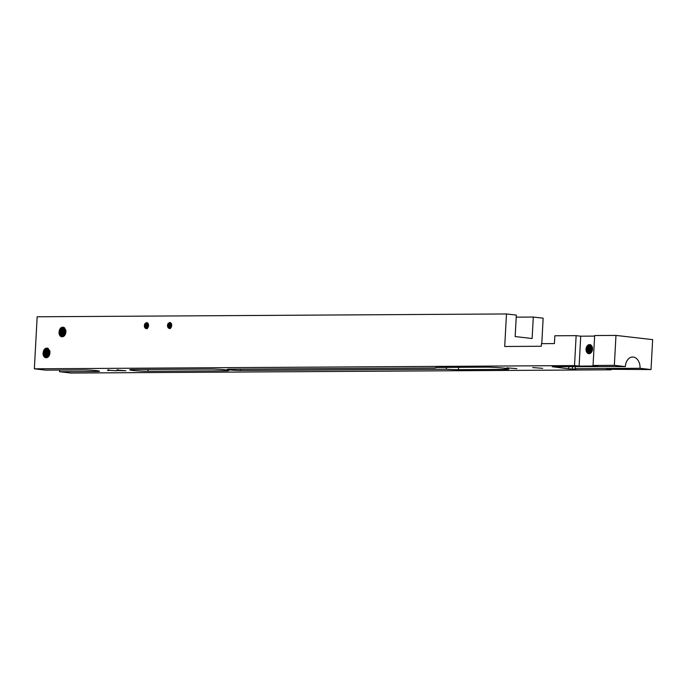 <?xml version="1.0" encoding="UTF-8"?>
<svg xmlns="http://www.w3.org/2000/svg" width="687" height="687" viewBox="0 0 687 687"><rect width="100%" height="100%" fill="white"/><g stroke="black" fill="none" stroke-linecap="round" stroke-linejoin="round"><path stroke-width="1.03" d="M611.224 369.245L611.198 369.804L71.027 373.041L59.563 371.719L96.618 371.495A9.79 0.593 -176.9 0 0 99.521 371.238A9.79 0.593 -176.9 0 0 96.687 370.662A9.79 0.593 -176.9 0 0 82.869 369.915L45.814 370.138L34.35 368.816L37.167 316.776L506.474 313.959L504.713 346.488L541.296 346.265L541.442 343.663L554.409 343.586L554.83 335.78L576.135 335.651L574.521 365.578L34.35 368.816M49.936 352.036L49.49 354.999M49.988 352.543L49.696 354.423M49.61 350.842L48.571 353.788L48.846 356.184M49.696 351.083L48.803 353.814L49 355.96M49.232 350.104L47.652 353.685L48.279 356.836M49.327 350.267L47.884 353.711L48.416 356.699M48.829 349.571L46.733 353.582L47.747 357.257M48.932 349.692L46.965 353.607L47.884 357.163M48.408 349.185L47.059 350.258L45.823 353.47L47.231 357.523M48.511 349.271L47.291 350.284L46.046 353.504L47.36 357.463M47.97 348.902L46.141 350.155L44.904 353.367L45.565 356.57L46.725 357.661M48.081 348.962L46.373 350.181L45.136 353.393L45.797 356.596L46.853 357.635M47.532 348.721L45.222 350.052L43.985 353.264L44.646 356.467L46.192 357.704M47.643 348.756L45.454 350.078L44.217 353.29L44.878 356.493L46.338 357.704M49.988 352.491L49.12 349.941L46.785 348.61L44.312 349.941L43.066 353.161A4.569 3.229 -83.4 0 0 45.789 357.678A4.569 3.229 -83.4 0 0 46.063 357.695C44.191 357.446 43.264 355.943 43.298 353.187L44.535 349.975L47.188 348.644M47.996 348.73L48.528 349.133M49.773 350.731L47.309 348.653M65.883 331.134L65.437 334.097M65.943 331.632L65.643 333.521M65.557 329.94L64.518 332.886L64.793 335.273M65.643 330.181L64.75 332.912L64.947 335.05M65.179 329.193L63.608 332.783L64.234 335.926M65.274 329.356L63.831 332.809L64.372 335.788M64.776 328.669L62.689 332.671L63.702 336.347M64.879 328.781L62.912 332.697L63.831 336.261M64.355 328.274L63.006 329.356L61.77 332.568L63.178 336.613M64.458 328.36L63.238 329.382L62.002 332.594L63.307 336.561M63.925 328L62.088 329.253L60.851 332.465L61.512 335.66L62.672 336.759M64.028 328.06L62.319 329.279L61.083 332.491L61.744 335.694L62.8 336.733M63.479 327.819L61.177 329.142L59.932 332.353L60.593 335.557L62.139 336.793M63.59 327.854L61.401 329.167L60.164 332.388L60.825 335.582L62.285 336.793M65.943 331.589L65.067 329.039L62.74 327.708L60.258 329.039L59.022 332.25A4.569 3.229 -83.4 0 0 61.736 336.767A4.569 3.229 -83.4 0 0 62.01 336.785C60.138 336.536 59.211 335.033 59.245 332.276L60.49 329.064L63.135 327.733M64.801 328.085L63.943 327.828M65.729 329.82L63.256 327.751M516.856 368.644L506.86 367.854L516.856 368.644M148.049 323.465L147.173 323.199C144.442 325.02 144.218 326.832 146.511 328.618M148.203 323.723L146.992 323.182C144.571 324.376 144.124 326.119 145.644 328.403C144.176 327.27 143.961 325.655 144.991 323.551L146.7 322.581C148.375 323.139 148.89 324.582 148.263 326.909A2.739 1.941 96.6 0 1 146.374 328.609A2.739 1.941 96.6 0 1 146.211 328.601A2.739 1.941 96.6 0 1 145.644 328.403M147.061 328.687C144.768 326.892 144.991 325.088 147.722 323.259L147.619 323.268M147.903 323.285C145.18 325.106 144.957 326.918 147.241 328.704M147.963 323.517L146.365 326.093L147.07 328.42M147.877 323.457L146.176 326.067L146.966 328.472M148.263 323.86L147.095 326.179L147.49 328.128M148.212 323.749L146.915 326.153L147.387 328.223M148.478 324.487L147.945 327.579M148.401 324.324L147.825 327.751M148.572 325.432L148.366 326.651M171.2 323.328L170.153 323.036C167.731 324.238 167.285 325.973 168.796 328.266C167.336 327.132 167.113 325.518 168.143 323.414L169.861 322.443C171.527 322.993 172.051 324.444 171.424 326.772A2.739 1.941 96.6 0 1 169.534 328.463A2.739 1.941 96.6 0 1 169.363 328.455A2.739 1.941 96.6 0 1 168.796 328.266M171.364 323.586L170.324 323.053C167.602 324.882 167.379 326.694 169.672 328.48M171.063 323.148C168.332 324.968 168.117 326.772 170.402 328.566M170.883 323.122C168.152 324.942 167.929 326.754 170.221 328.549M171.123 323.379L169.526 325.956L170.23 328.283M171.037 323.319L169.337 325.93L170.127 328.334M171.424 323.723L170.256 326.033L170.651 327.991M171.372 323.603L170.075 326.016L170.539 328.077M171.638 324.35L171.106 327.441M171.561 324.187L170.986 327.613M171.733 325.295L171.518 326.514M587.342 347.004L586.638 346.952M587.505 346.695L586.81 346.634M586.174 348.292L586.87 348.326M586.887 348.275L586.191 348.232M588.166 347.639L587.205 347.974M586.973 347.948L586.269 347.905M588.02 350.241L587.033 350.894M532.683 367.545L542.678 368.344L532.683 367.545M225.791 369.889A10.769 0.653 3.1 0 1 228.9 370.516A10.769 0.653 3.1 0 1 225.714 370.808L148.023 371.272A10.769 0.653 3.1 0 1 136.301 370.782A10.769 0.653 3.1 0 1 129.706 369.821A10.769 0.653 3.1 0 1 132.892 369.529L210.583 369.065A10.769 0.653 3.1 0 1 225.791 369.889M590.253 344.694L587.969 346.025L586.724 349.236L586.037 349.151A4.569 3.229 -83.4 0 0 588.759 353.676A4.569 3.229 -83.4 0 0 592.529 349.116A4.569 3.229 -83.4 0 0 589.807 344.599A4.569 3.229 -83.4 0 0 586.037 349.151L587.282 345.939L589.927 344.616M589.12 353.685L587.617 352.457L586.956 349.262L588.192 346.05L590.365 344.737M589.609 353.616L588.536 352.568L587.874 349.365L589.111 346.154L590.794 344.943M589.48 353.642L588.304 352.543L587.643 349.339L588.888 346.128L590.683 344.883M590.099 353.436L588.793 349.468L590.03 346.257L591.206 345.26M589.978 353.487L589.223 352.646L588.561 349.443L589.798 346.231L591.103 345.175M590.614 353.127L589.712 349.58L591.61 345.707M590.485 353.221L589.48 349.554L591.516 345.578M591.146 352.646L590.622 349.683L591.988 346.317M591.009 352.783L590.399 349.657L591.902 346.145M591.722 351.864L591.541 349.786L592.331 347.227M591.576 352.105L591.309 349.76L592.254 346.961M592.22 350.765L592.52 348.421M108.872 370.207L116.644 370.817L108.872 370.207M108.855 370.207L108.838 370.594C107.086 370.259 107.103 370.018 108.889 369.881M118.138 370.147L125.901 370.765L118.104 370.533C116.352 370.199 116.369 369.967 118.155 369.821M59.022 332.25C59.546 328.326 61.195 326.694 63.96 327.364L65.832 330.198C66.107 334.122 64.836 336.321 62.01 336.785M43.066 353.161C43.599 349.228 45.248 347.605 48.004 348.275L49.876 351.109C50.16 355.024 48.889 357.223 46.063 357.695M541.768 343.663L543.151 318.184L533.292 317.05L532.133 338.519L515.164 336.561L516.332 315.093L506.474 313.959M533.292 317.05L516.22 317.154M625.359 366.6L614.35 365.338L593.044 365.467L594.667 335.539L615.973 335.411L652.65 339.636L651.027 369.563L640.026 368.292A10.442 7.359 89.7 0 0 632.624 357.008A10.442 7.359 89.7 0 0 625.359 366.6L552.202 366.712L568.69 368.833L568.793 366.944M594.633 336.098L580.721 336.183L579.107 366.102L597.63 365.991L593.044 365.467M579.107 366.102L574.521 365.578M651.027 369.563L606.612 369.271L611.198 369.804M640.026 368.292L575.182 368.679A10.442 7.359 89.7 0 0 575.174 366.901M576.101 368.79L575.182 368.679M572.486 366.918L572.374 369.031L576.075 369.013M572.374 369.031L568.69 368.833M504.816 368.215L504.756 369.383L458.435 369.658A13.706 0.824 -176.9 0 1 446.327 369.237L446.43 367.399M504.756 369.383A13.706 0.824 -176.9 0 0 508.809 369.013A13.706 0.824 -176.9 0 0 500.419 367.794A13.706 0.824 -176.9 0 0 485.503 367.167L439.182 367.442A13.706 0.824 -176.9 0 0 435.12 367.811A13.706 0.824 -176.9 0 0 435.326 367.966L229.552 369.202A7.832 0.472 -176.9 0 0 227.234 369.408A7.832 0.472 -176.9 0 0 232.034 370.104A7.832 0.472 -176.9 0 0 240.553 370.465L446.327 369.237M169.826 327.742A3.916 2.765 96.6 0 1 170.093 326.986M170.247 326.668A3.916 2.765 96.6 0 1 170.84 325.836M171.072 325.604A3.916 2.765 96.6 0 1 171.733 325.166M580.721 336.183L576.135 335.651M615.973 335.411L614.35 365.338M587.935 346.059L589.283 344.651M588.931 353.625L588.106 352.173M588.853 346.171L590.202 344.762M589.729 353.582L589.017 352.276M589.772 346.274L590.906 345.02M590.365 353.29L589.935 352.379M590.683 346.377L591.421 345.475M587.05 347.716L589.085 344.702M588.768 353.547L587.651 350.499M587.96 347.82L589.996 344.805M589.644 353.607L588.57 350.602M588.879 347.931L590.829 344.968M590.288 353.333L589.489 350.714M589.798 348.034L591.361 345.406M590.906 352.886L590.399 350.817M590.717 348.137L591.816 346.008M591.524 352.165L591.318 350.92M591.627 348.249L592.228 346.875M587.583 345.406L588.321 344.874M586.999 346.325L587.72 346.351M587.78 346.265L587.076 346.214M588.046 347.605L587.351 347.536M587.119 347.519L586.415 347.476M587.703 348.876L587.007 348.824M587.625 350.172L586.938 350.121M587.849 351.512L587.17 351.443M587.102 346.171L587.832 346.188M587.892 346.111L587.187 346.059M588.106 347.45L587.411 347.382M587.179 347.364L586.475 347.321M587.016 348.773L587.711 348.79M587.445 348.008L587.96 348.738M587.728 348.713L587.033 348.661M586.81 348.644L586.114 348.601M587.806 351.34L587.119 351.28M587.213 352.233L587.737 352.646M171.552 324.049L171.003 325.209M170.805 326.857L170.943 327.665M171.235 323.465L170.264 325.123M170.075 326.772L170.436 328.163M170.745 323.182L169.534 325.037M169.345 326.694L169.895 328.42M170.634 322.735L170.075 323.045M170.007 323.096L168.804 324.951M168.607 326.608L169.217 328.403M170.29 322.547L168.787 323.491L168.066 324.865M167.877 326.523L168.186 327.811M171.295 323.517L170.831 324.101M170.823 323.199L170.093 324.015M170.677 322.77L170.187 323.036M170.144 323.07L169.363 323.938M170.333 322.564L168.633 323.852M168.16 327.527L168.358 327.982M169.938 322.452L168.143 323.414M148.401 324.187L147.842 325.346M147.653 326.995L147.782 327.802M148.083 323.611L147.112 325.26M146.915 326.918L147.276 328.3M147.585 323.319L146.374 325.174M146.185 326.832L146.743 328.558M147.473 322.873L146.924 323.182M146.846 323.233L145.644 325.088M145.446 326.746L146.056 328.541M147.13 322.684L145.627 323.629L144.905 325.011M144.717 326.66L145.026 327.948M148.134 323.654L147.671 324.238M147.671 323.337L146.941 324.161M147.516 322.907L147.027 323.182M146.984 323.208L146.202 324.075M147.173 322.71L145.472 323.989M145 327.665L145.197 328.12M146.778 322.589L144.991 323.551M108.838 370.594L108.383 370.207M118.104 370.533L117.649 370.156M59.657 370.053L59.563 371.719M59.941 333.521L61.057 336.57M60.396 335.187L61.22 336.639M43.994 354.423L45.11 357.472M44.449 356.098L45.273 357.549M96.669 370.662L96.618 371.495M225.714 370.808L225.765 369.889M148.023 371.272L148.126 369.443M240.63 369.134L240.553 370.465M458.564 367.33L458.435 369.658M588.244 346.171L587.565 345.724L588.244 346.334L587.514 346.703M588.098 348.936L587.368 349.305M587.952 351.546L587.23 351.907M588.175 347.467L587.497 347.029M588.106 348.773L587.419 348.326M587.96 351.375L587.282 350.928"/></g></svg>
